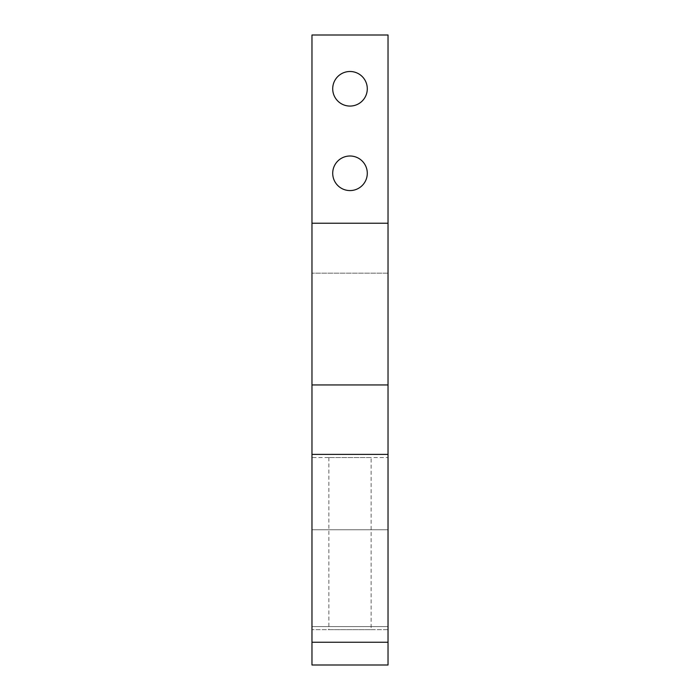 <?xml version="1.0" encoding="UTF-8"?>
<svg xmlns="http://www.w3.org/2000/svg" width="700" height="700" viewBox="0 0 700 700"><rect width="100%" height="100%" fill="white"/><g stroke="black" fill="none" stroke-linecap="round" stroke-linejoin="round"><path stroke-width="0.53" stroke-dasharray="3.5 2.62" d="M367.29 173.294A17.29 17.29 0 0 0 350 156.004A17.29 17.29 0 0 0 332.71 173.294A17.29 17.29 0 0 1 350 156.004A17.29 17.29 0 0 1 367.29 173.294A17.29 17.29 0 0 1 350 190.575A17.29 17.29 0 0 1 332.71 173.294A17.29 17.29 0 0 1 350 156.004A17.29 17.29 0 0 1 367.29 173.294A17.29 17.29 0 0 1 350 190.575A17.29 17.29 0 0 1 332.71 173.294A17.29 17.29 0 0 0 350 190.575A17.29 17.29 0 0 0 367.29 173.294M367.29 88.777A17.29 17.29 0 0 0 350 71.496A17.29 17.29 0 0 0 332.71 88.777A17.29 17.29 0 0 1 350 71.496A17.29 17.29 0 0 1 367.29 88.777A17.29 17.29 0 0 1 350 106.067A17.29 17.29 0 0 1 332.71 88.777A17.29 17.29 0 0 1 350 71.496A17.29 17.29 0 0 1 367.29 88.777A17.29 17.29 0 0 1 350 106.067A17.29 17.29 0 0 1 332.71 88.777A17.29 17.29 0 0 0 350 106.067A17.29 17.29 0 0 0 367.29 88.777M371.131 457.564L328.869 457.564L371.131 457.564L371.131 629.659L328.869 629.659L371.131 629.659M328.869 457.564L328.869 629.659M388.027 223.23L388.027 457.564L311.973 457.564L311.973 273.175L311.973 457.564L388.027 457.564L388.027 35L311.973 35L311.973 273.175L311.973 35L311.973 223.23L388.027 223.23L311.973 223.23L311.973 665L311.973 529.778L311.973 665L388.027 665L388.027 626.587L311.973 626.587L388.027 626.587L388.027 529.778L311.973 529.778L388.027 529.778L388.027 629.659L311.973 629.659L388.027 629.659L388.027 529.778L311.973 529.778L388.027 529.778L388.027 626.587L311.973 626.587L388.027 626.587L388.027 665L311.973 665L388.027 665L388.027 223.23L311.973 223.23M388.027 35L311.973 35L388.027 35M388.027 273.175L311.973 273.175L388.027 273.175M388.027 642.25L311.973 642.25M388.027 454.379L311.973 454.379M388.027 384.939L311.973 384.939"/><path stroke-width="1.05" d="M332.71 173.294A17.29 17.29 0 0 1 350 156.004A17.29 17.29 0 0 1 367.29 173.294A17.29 17.29 0 0 1 350 190.575A17.29 17.29 0 0 1 332.71 173.294M332.71 88.777A17.29 17.29 0 0 1 350 71.496A17.29 17.29 0 0 1 367.29 88.777A17.29 17.29 0 0 1 350 106.067A17.29 17.29 0 0 1 332.71 88.777M311.973 223.23L388.027 223.23L388.027 35L311.973 35L311.973 665L388.027 665L388.027 642.25L311.973 642.25M388.027 223.23L388.027 642.25M388.027 384.939L311.973 384.939M388.027 454.379L311.973 454.379"/></g></svg>
